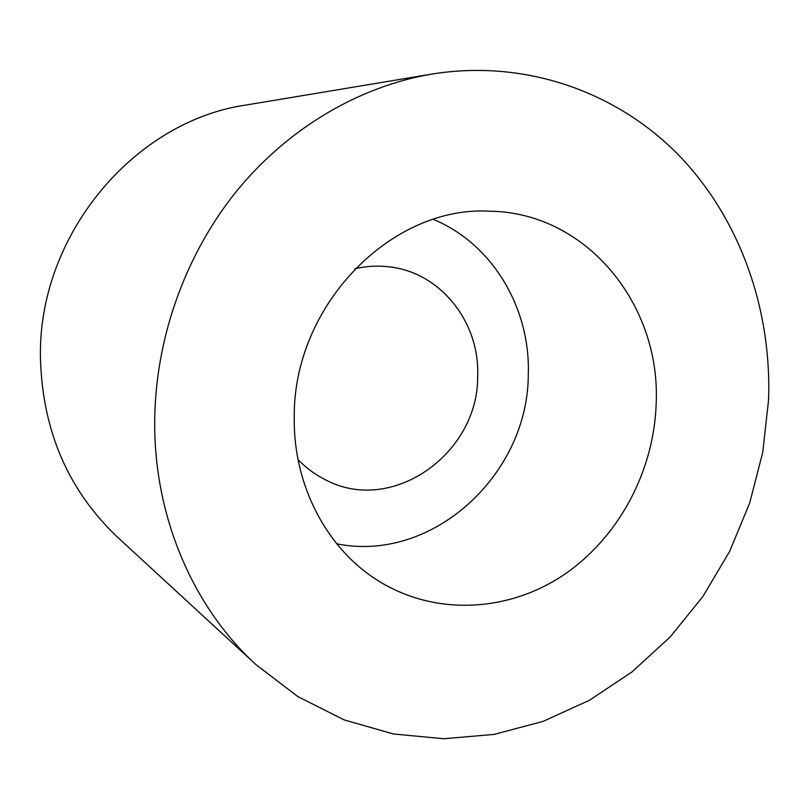 <?xml version="1.0" encoding="UTF-8"?>
<svg xmlns="http://www.w3.org/2000/svg" width="809" height="809" viewBox="0 0 809 809"><rect width="100%" height="100%" fill="white"/><g stroke="black" fill="none" stroke-linecap="round" stroke-linejoin="round"><path stroke-width="1.21" d="M298.066 459.613C306.146 467.996 315.288 474.731 325.481 479.798C391.991 515.353 478.827 453.637 477.694 375.7C479.697 321.992 440.389 272.188 388.927 266.808C377.621 265.473 366.295 266.11 354.939 268.699M656.139 404.197C661.246 305.023 586.798 212.676 490.284 211.22C391.637 205.001 292.787 305.59 294.264 417.586C293.232 486.29 327.756 550.423 379.896 581.792C435.97 615.892 507.749 612.009 562.852 575.472C617.924 538.673 653.803 472.183 656.139 404.197M336.716 543.79C432.178 563.297 528.419 474.701 528.297 374.223C530.471 308.037 492.438 243.752 433.351 219.401M431.945 74.064L246.432 104.968C133.718 120.986 37.457 235.975 40.45 358.488C42.533 430.904 68.259 490.497 117.639 537.277L255.998 664.654L298.025 696.721L344.321 719.949L393.396 733.975L443.787 738.738L494.087 734.41L543.001 721.406L589.336 700.331L632.021 671.905L670.135 636.996L702.879 596.526L729.576 551.516L749.69 503.026L762.776 452.15L768.55 400.04C771.826 308.633 739.669 217.702 677.831 154.226C615.71 91.336 524.606 59.077 431.945 74.064C358.994 86.411 287.569 128.318 235.904 191.996C184.594 255.968 154.964 339.952 154.691 422.743C154.347 517.74 193.432 607.579 255.998 664.654"/></g></svg>
